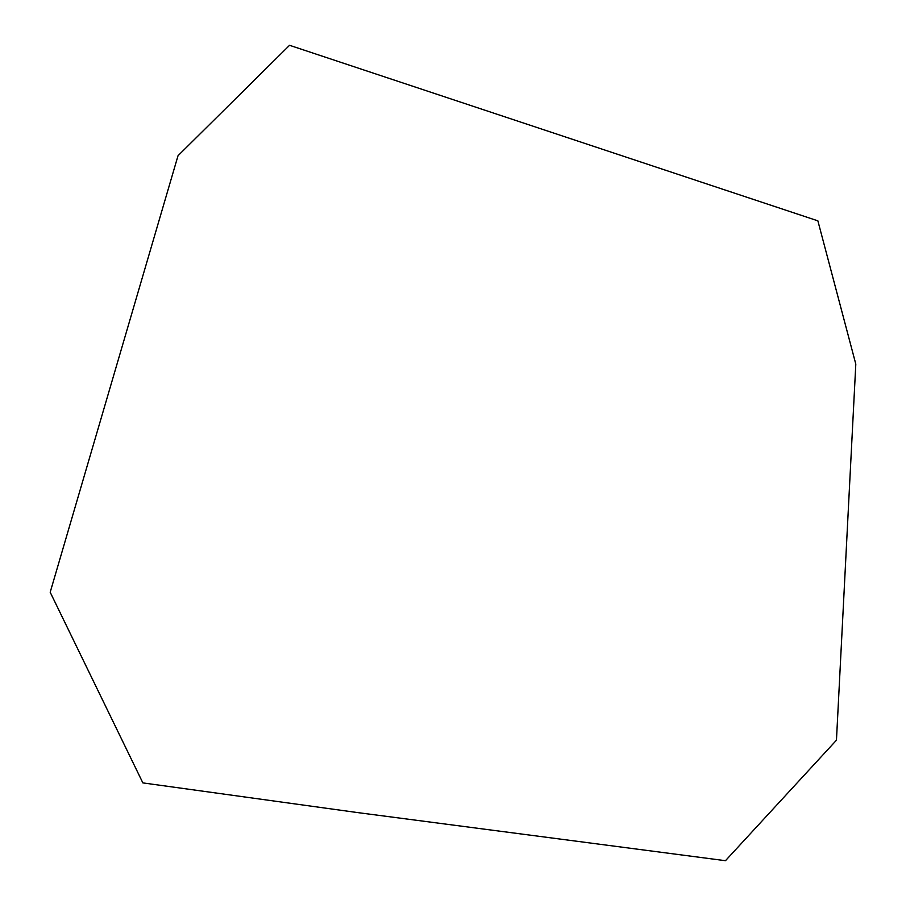 <?xml version="1.0" encoding="UTF-8"?>
<svg xmlns="http://www.w3.org/2000/svg" width="906" height="906" viewBox="0 0 906 906"><rect width="100%" height="100%" fill="white"/><g stroke="black" fill="none" stroke-linecap="round" stroke-linejoin="round"><path stroke-width="1.36" d="M836.453 740.202L855.808 364.099L817.869 220.838L289.558 45.3L178.018 155.73L50.192 592.241L142.865 782.897L357.406 812.557L725.468 860.7L836.453 740.202"/></g></svg>
